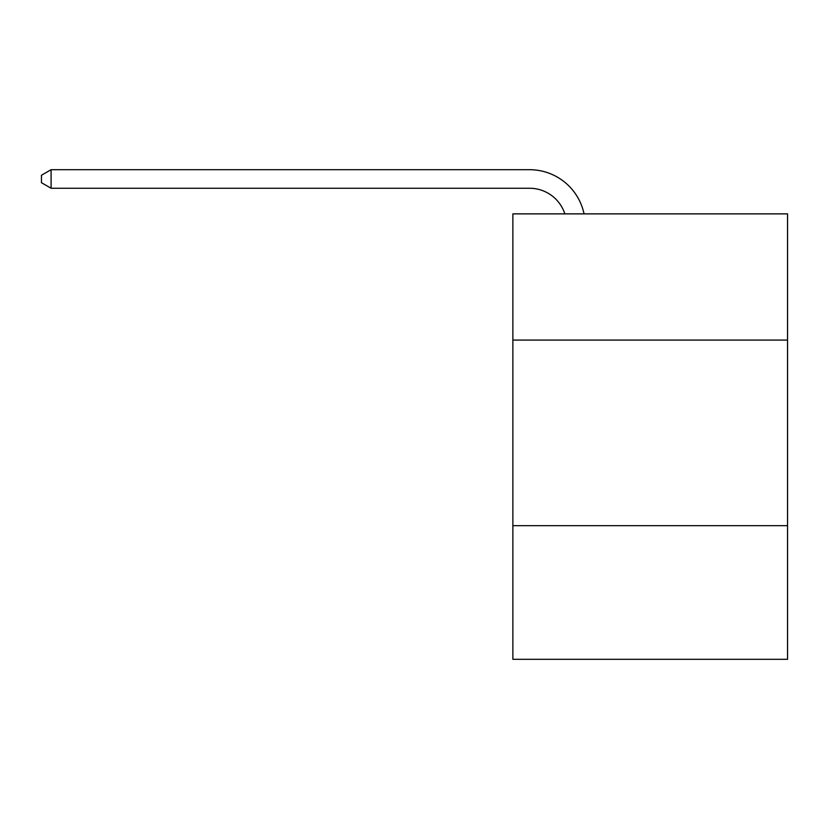 <?xml version="1.0" encoding="UTF-8"?>
<svg xmlns="http://www.w3.org/2000/svg" width="829" height="829" viewBox="0 0 829 829"><rect width="100%" height="100%" fill="white"/><g stroke="black" fill="none" stroke-linecap="round" stroke-linejoin="round"><path stroke-width="1.24" d="M787.55 340.077L787.55 213.872L512.871 213.872L512.871 340.077L787.55 340.077L787.55 659.304L512.871 659.304L512.871 340.077M787.55 525.669L512.871 525.669M529.565 188.256A37.118 37.118 0 0 1 564.86 213.872A37.118 37.118 0 0 0 529.565 188.256A37.118 37.118 0 0 1 564.86 213.872A37.118 37.118 0 0 0 529.565 188.256A37.118 37.118 0 0 1 564.86 213.872A37.118 37.118 0 0 0 529.565 188.256A37.118 37.118 0 0 1 564.86 213.872A37.118 37.118 0 0 0 529.565 188.256A37.118 37.118 0 0 1 564.86 213.872A37.118 37.118 0 0 0 529.565 188.256A37.118 37.118 0 0 1 564.86 213.872A37.118 37.118 0 0 0 529.565 188.256A37.118 37.118 0 0 1 564.86 213.872A37.118 37.118 0 0 0 529.565 188.256A37.118 37.118 0 0 1 564.86 213.872A37.118 37.118 0 0 0 529.565 188.256A37.118 37.118 0 0 1 564.86 213.872A37.118 37.118 0 0 0 529.565 188.256A37.118 37.118 0 0 1 564.86 213.872A37.118 37.118 0 0 0 529.565 188.256A37.118 37.118 0 0 1 564.86 213.872A37.118 37.118 0 0 0 529.565 188.256A37.118 37.118 0 0 1 564.86 213.872A37.118 37.118 0 0 0 529.565 188.256A37.118 37.118 0 0 1 564.86 213.872A37.118 37.118 0 0 0 529.565 188.256A37.118 37.118 0 0 1 564.86 213.872A37.118 37.118 0 0 0 529.565 188.256A37.118 37.118 0 0 1 564.86 213.872A37.118 37.118 0 0 0 529.565 188.256A37.118 37.118 0 0 1 564.86 213.872A37.118 37.118 0 0 0 529.565 188.256A37.118 37.118 0 0 1 564.86 213.872A37.118 37.118 0 0 0 529.565 188.256A37.118 37.118 0 0 1 564.86 213.872A37.118 37.118 0 0 0 529.565 188.256L51.097 188.256L41.45 182.691L41.45 175.261L51.097 169.696L529.565 169.696A55.678 55.678 0 0 1 584.051 213.872M51.097 188.256L51.097 169.696L529.565 169.696"/></g></svg>
